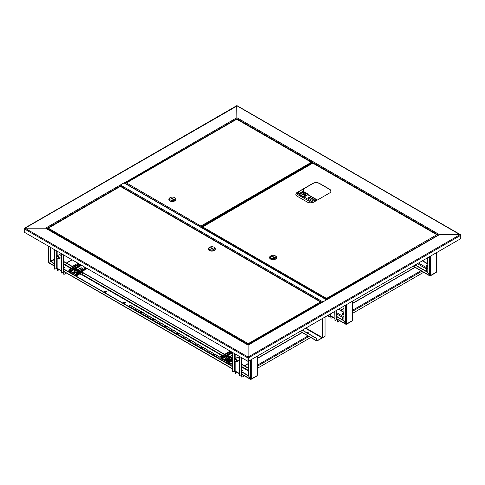 <?xml version="1.0" encoding="UTF-8"?>
<svg xmlns="http://www.w3.org/2000/svg" width="485" height="485" viewBox="0 0 485 485"><rect width="100%" height="100%" fill="white"/><g stroke="black" fill="none" stroke-linecap="round" stroke-linejoin="round"><path stroke-width="0.73" d="M312.861 163.051L313.31 163.239M460.689 235.073L236.898 105.803L236.898 119.128L236.898 117.703L439.465 234.655L327.036 299.566A0.637 0.364 -120 0 0 326.605 299.688M460.077 234.655L439.465 234.655L460.077 234.655L460.75 235.304L460.077 234.655L248.102 357.039L248.102 345.138L46.433 228.702L45.535 228.186L24.923 228.186L45.535 228.186L124.469 182.615A0.637 0.364 60 0 1 124.9 183.233M24.311 228.611L237.123 105.93M24.923 228.186L24.25 228.574L24.923 228.186L248.102 357.039L247.877 361.307L24.25 232.194L24.25 228.835L247.877 357.942L248.102 357.293L248.102 361.179L248.102 345.138L327.036 299.566M248.326 361.307L460.75 238.662L460.75 235.304L248.326 357.942L248.326 361.307L247.877 361.307M46.172 228.338L248.102 344.92L322.125 302.185A0.637 0.364 60 0 1 322.44 302.216M120.05 185.409A0.637 0.364 -60 0 1 120.407 184.991L123.99 182.924A0.637 0.364 -60 0 1 124.312 182.893L326.714 299.748M326.654 299.785A0.637 0.364 120 0 0 326.502 299.839L322.913 301.912A0.637 0.364 120 0 0 322.761 302.034M308.211 332.795A0.667 0.382 0 0 0 306.95 332.752A0.667 0.382 180 0 1 308.242 332.74M307.005 332.825A0.667 0.382 180 0 1 308.26 332.649A0.667 0.382 180 0 1 307.29 332.995M302.173 330.218L316.669 338.591L316.669 340.737A0.54 0.309 120 0 0 317.051 340.955L322.046 338.069A0.54 0.309 120 0 0 322.41 337.56M305.465 328.315L322.046 337.893L317.051 340.773M322.046 337.893L322.27 337.505L305.914 328.06M325.047 317.008L325.047 336.341L323.034 337.505A0.54 0.309 180 0 1 322.27 337.505L322.27 318.615M316.669 338.591L316.826 340.646M302.331 330.127L316.826 338.5M120.322 186.343L120.322 186.046A0.637 0.364 -120 0 0 119.874 185.27M236.674 105.93L236.898 117.703L124.372 182.93M307.102 332.886A0.667 0.382 180 0 1 308.084 332.91M242.336 370.51A0.667 0.382 0 0 0 241.385 370.601M241.463 370.807A0.667 0.382 180 0 1 242.282 370.746M236.813 357.712A1.904 1.097 60 0 1 237.11 357.36A1.904 1.097 60 0 1 238.062 357.451A1.904 1.097 60 0 1 239.184 358.791M244.373 375.802L241.876 377.245L241.427 374.656A0.637 0.364 -60 0 1 241.306 374.711M339.742 320.743L337.439 322.07L336.99 319.482A0.637 0.364 -60 0 1 336.875 319.53M239.184 360.507A1.904 1.097 60 0 1 239.014 360.652A1.904 1.097 60 0 1 238.553 360.731M239.117 360.573A1.904 1.097 60 0 1 238.778 360.604M232.685 352.534L232.685 371.94L235.152 371.037A0.637 0.364 120 0 0 235.28 371.328L239.184 373.577M328.478 315.032L328.478 316.893L330.721 315.862A0.637 0.364 120 0 0 330.849 316.147L334.753 318.403M337.439 322.07L337.439 319.997A0.637 0.364 -120 0 0 336.99 319.221L336.954 319.203M423.635 272.303L352.619 313.31M336.954 310.139L336.954 319.354A0.637 0.364 180 0 1 336.766 319.609L334.977 320.646L334.977 311.279M334.977 320.646L334.753 311.406M330.946 316.208L330.946 318.318L332.777 317.263M330.734 315.99A0.637 0.364 -120 0 0 330.721 316.117L330.946 318.318M328.254 315.159L328.478 316.893M241.876 377.245L241.876 375.178A0.637 0.364 -120 0 0 241.427 374.402L241.385 374.378M310.727 337.493L257.25 368.37M235.377 371.383L235.377 373.492L237.207 372.438M235.164 371.164A0.637 0.364 -120 0 0 235.152 371.292L235.377 373.492M241.385 357.56L241.385 374.529A0.637 0.364 180 0 1 241.203 374.79L239.184 375.693L239.184 356.287M239.408 375.82L239.408 356.414M232.909 352.662L232.909 372.068M64.335 267.738A0.667 0.382 0 0 0 63.377 267.829M63.456 268.035A0.667 0.382 180 0 1 64.281 267.975M58.806 254.94A1.904 1.097 60 0 1 59.109 254.589A1.904 1.097 60 0 1 60.055 254.68A1.904 1.097 60 0 1 61.177 256.019M66.372 273.031L63.868 274.474L63.42 271.885A0.637 0.364 -60 0 1 63.299 271.94M61.177 257.735A1.904 1.097 60 0 1 61.007 257.881A1.904 1.097 60 0 1 60.546 257.959M61.116 257.802A1.904 1.097 60 0 1 60.77 257.832M54.678 249.763L54.678 269.169L57.145 268.266A0.637 0.364 120 0 0 57.279 268.557L61.177 270.806M63.868 274.474L63.868 272.406A0.637 0.364 -120 0 0 63.42 271.63L63.377 271.606M70.373 270.715L68.664 271.703M57.369 268.611L57.369 270.721L59.2 269.666M57.163 268.393A0.637 0.364 -120 0 0 57.145 268.526L57.369 270.721M63.377 254.789L63.377 271.758A0.637 0.364 180 0 1 63.195 272.018L61.177 272.922L61.177 253.516M61.401 273.049L61.401 253.643M54.902 249.896L54.902 269.302M236.516 360.404A1.461 0.843 -120 0 0 235.589 359.227A1.461 0.843 -120 0 0 234.673 359.361A1.461 0.843 -120 0 0 234.685 360.452A1.461 0.843 -120 0 0 236.062 361.762A1.461 0.843 -120 0 0 236.516 360.404M234.673 359.361L234.946 358.894A1.74 1.006 60 0 1 235.177 358.657A1.74 1.006 60 0 1 237.141 360.137A1.74 1.006 60 0 1 236.916 361.677A1.74 1.006 60 0 1 236.601 361.762L236.062 361.762M237.65 357.287A1.74 1.006 -120 0 0 237.414 357.366L235.177 358.657M234.807 360.452A1.267 0.734 -120 0 0 236.231 361.525A1.267 0.734 -120 0 0 236.395 360.404A1.267 0.734 -120 0 0 234.964 359.33A1.267 0.734 -120 0 0 234.807 360.452M236.916 361.677L239.16 360.385A1.74 1.006 -120 0 0 239.184 360.367M239.147 360.549A1.904 1.097 60 0 1 238.844 360.567M56.769 257.905A1.461 0.843 -120 0 0 58.054 258.99A1.461 0.843 -120 0 0 58.412 257.408A1.461 0.843 -120 0 0 56.672 256.589A1.461 0.843 -120 0 0 56.769 257.905M56.672 256.589L56.939 256.122A1.74 1.006 60 0 1 57.169 255.886A1.74 1.006 60 0 1 59.018 257.098A1.74 1.006 60 0 1 58.909 258.905A1.74 1.006 60 0 1 58.594 258.99L58.054 258.99M61.14 257.777A1.904 1.097 60 0 1 60.837 257.796M58.909 258.905L61.152 257.614A1.74 1.006 -120 0 0 61.177 257.596M58.303 257.438A1.267 0.734 -120 0 0 56.957 256.559A1.267 0.734 -120 0 0 56.878 257.875A1.267 0.734 -120 0 0 58.224 258.754A1.267 0.734 -120 0 0 58.303 257.438M59.643 254.516A1.74 1.006 -120 0 0 59.412 254.595L57.169 255.886M63.377 267.671A0.667 0.382 180 0 1 64.426 267.835M63.377 268.005A0.667 0.382 0 0 0 64.269 267.435A0.667 0.382 0 0 0 63.377 267.411M241.385 370.437A0.667 0.382 180 0 1 242.433 370.607M241.385 370.776A0.667 0.382 0 0 0 242.276 370.207A0.667 0.382 0 0 0 241.385 370.182M123.317 302.779A1.031 0.594 180 0 1 124.033 302.337A1.031 0.594 180 0 1 125.051 302.488A1.031 0.594 180 0 1 125.33 302.779M123.596 303.07A1.031 0.594 0 0 0 124.718 303.198A1.031 0.594 0 0 0 125.354 302.652A1.031 0.594 0 0 0 125.051 302.228A1.031 0.594 0 0 0 123.93 302.1A1.031 0.594 0 0 0 123.293 302.652A1.031 0.594 0 0 0 123.596 303.07M70.373 270.43A1.503 0.867 0 0 0 68.458 271.267A1.503 0.867 0 0 0 68.894 271.879A1.503 0.867 0 0 0 69.707 272.121M104.36 291.837A1.031 0.594 180 0 1 105.075 291.394A1.031 0.594 180 0 1 106.094 291.546A1.031 0.594 180 0 1 106.373 291.837M106.094 291.285A1.031 0.594 180 0 1 106.397 291.703A1.031 0.594 180 0 1 105.76 292.255A1.031 0.594 180 0 1 104.639 292.128A1.031 0.594 180 0 1 104.336 291.703A1.031 0.594 180 0 1 104.972 291.158A1.031 0.594 180 0 1 106.094 291.285M257.062 375.147L257.062 375.669A0.637 0.364 60 0 1 256.935 375.96L251.109 379.318A0.637 0.364 -120 0 0 251.236 379.027L250.345 379.027L248.55 375.923L248.55 361.179M50.464 247.332L50.464 261.56L48.676 262.597L48.676 262.082M50.689 247.459L50.689 261.433L54.678 263.737M49.124 262.858L48.676 262.597L50.689 261.433L54.678 263.998M147.155 314.929A1.109 0.643 180 0 1 147.482 315.383A1.109 0.643 180 0 1 146.797 315.971A1.109 0.643 180 0 1 145.585 315.832L141.553 313.504A1.109 0.643 180 0 1 141.226 313.049A1.109 0.643 180 0 1 141.911 312.461A1.109 0.643 180 0 1 143.124 312.601L147.155 315.189A1.109 0.643 180 0 1 147.458 315.511M229.187 362.289L231.854 363.829A1.109 0.643 180 0 1 232.182 364.283A1.109 0.643 180 0 1 231.497 364.872A1.109 0.643 180 0 1 230.29 364.732L228.011 363.423M220.972 359.355L220.202 358.912A1.109 0.643 180 0 1 219.881 358.463A1.109 0.643 180 0 1 220.481 357.894A1.109 0.643 180 0 1 221.627 357.936M141.105 311.437A1.109 0.643 180 0 1 141.432 311.885A1.109 0.643 180 0 1 140.747 312.479A1.109 0.643 180 0 1 139.534 312.34L135.503 310.012A1.109 0.643 180 0 1 135.182 309.557A1.109 0.643 180 0 1 135.861 308.969A1.109 0.643 180 0 1 137.073 309.109L141.105 311.691A1.109 0.643 180 0 1 141.408 312.019M135.054 307.945A1.109 0.643 180 0 1 135.382 308.393A1.109 0.643 180 0 1 134.697 308.987A1.109 0.643 180 0 1 133.484 308.848L129.453 306.52A1.109 0.643 180 0 1 129.131 306.065A1.109 0.643 180 0 1 129.816 305.477A1.109 0.643 180 0 1 131.023 305.611L135.054 308.199A1.109 0.643 180 0 1 135.357 308.527M165.306 325.405A1.109 0.643 180 0 1 165.634 325.859A1.109 0.643 180 0 1 164.948 326.453A1.109 0.643 180 0 1 163.736 326.314L159.704 323.986A1.109 0.643 180 0 1 159.377 323.531A1.109 0.643 180 0 1 160.062 322.937A1.109 0.643 180 0 1 161.275 323.077L165.306 325.665A1.109 0.643 180 0 1 165.609 325.987M159.256 321.913A1.109 0.643 180 0 1 159.583 322.367A1.109 0.643 180 0 1 158.898 322.955A1.109 0.643 180 0 1 157.686 322.822L153.654 320.488A1.109 0.643 180 0 1 153.327 320.039A1.109 0.643 180 0 1 154.012 319.445A1.109 0.643 180 0 1 155.224 319.585L159.256 322.173A1.109 0.643 180 0 1 159.559 322.495M153.205 318.421A1.109 0.643 180 0 1 153.533 318.875A1.109 0.643 180 0 1 152.848 319.463A1.109 0.643 180 0 1 151.635 319.324L147.604 316.996A1.109 0.643 180 0 1 147.276 316.547A1.109 0.643 180 0 1 147.961 315.953A1.109 0.643 180 0 1 149.174 316.093L153.205 318.681A1.109 0.643 180 0 1 153.509 319.003M219.754 356.845A1.109 0.643 180 0 1 220.081 357.293A1.109 0.643 180 0 1 219.396 357.888A1.109 0.643 180 0 1 218.189 357.748L214.152 355.42A1.109 0.643 180 0 1 213.83 354.965A1.109 0.643 180 0 1 214.515 354.377A1.109 0.643 180 0 1 215.722 354.517L219.754 357.099A1.109 0.643 180 0 1 220.057 357.427M171.357 328.903A1.109 0.643 180 0 1 171.678 329.351A1.109 0.643 180 0 1 170.999 329.945A1.109 0.643 180 0 1 169.786 329.806L165.755 327.478A1.109 0.643 180 0 1 165.427 327.023A1.109 0.643 180 0 1 166.112 326.435A1.109 0.643 180 0 1 167.325 326.569L171.357 329.157A1.109 0.643 180 0 1 171.66 329.485M177.407 332.395A1.109 0.643 180 0 1 177.728 332.843A1.109 0.643 180 0 1 177.043 333.438A1.109 0.643 180 0 1 175.837 333.298L171.805 330.97A1.109 0.643 180 0 1 171.478 330.515A1.109 0.643 180 0 1 172.163 329.927A1.109 0.643 180 0 1 173.375 330.067L177.407 332.649A1.109 0.643 180 0 1 177.71 332.977M183.457 335.887A1.109 0.643 180 0 1 183.779 336.341A1.109 0.643 180 0 1 183.094 336.929A1.109 0.643 180 0 1 181.887 336.79L177.856 334.462A1.109 0.643 180 0 1 177.528 334.007A1.109 0.643 180 0 1 178.213 333.419A1.109 0.643 180 0 1 179.42 333.559L183.457 336.147A1.109 0.643 180 0 1 183.76 336.469M189.508 339.379A1.109 0.643 180 0 1 189.829 339.833A1.109 0.643 180 0 1 189.144 340.421A1.109 0.643 180 0 1 187.938 340.282L183.906 337.954A1.109 0.643 180 0 1 183.579 337.505A1.109 0.643 180 0 1 184.264 336.911A1.109 0.643 180 0 1 185.47 337.051L189.508 339.639A1.109 0.643 180 0 1 189.811 339.961M195.558 342.871A1.109 0.643 180 0 1 195.879 343.325A1.109 0.643 180 0 1 195.194 343.913A1.109 0.643 180 0 1 193.988 343.78L189.956 341.446A1.109 0.643 180 0 1 189.629 340.997A1.109 0.643 180 0 1 190.314 340.403A1.109 0.643 180 0 1 191.52 340.543L195.558 343.131A1.109 0.643 180 0 1 195.855 343.453M201.608 346.363A1.109 0.643 180 0 1 201.93 346.817A1.109 0.643 180 0 1 201.245 347.412A1.109 0.643 180 0 1 200.038 347.272L196.007 344.944A1.109 0.643 180 0 1 195.679 344.489A1.109 0.643 180 0 1 196.364 343.895A1.109 0.643 180 0 1 197.571 344.035L201.608 346.623A1.109 0.643 180 0 1 201.905 346.945M207.659 349.855A1.109 0.643 180 0 1 207.98 350.309A1.109 0.643 180 0 1 207.295 350.904A1.109 0.643 180 0 1 206.089 350.764L202.057 348.436A1.109 0.643 180 0 1 201.73 347.981A1.109 0.643 180 0 1 202.415 347.387A1.109 0.643 180 0 1 203.621 347.527L207.659 350.115A1.109 0.643 180 0 1 207.956 350.443M213.709 353.353A1.109 0.643 180 0 1 214.03 353.801A1.109 0.643 180 0 1 213.345 354.396A1.109 0.643 180 0 1 212.139 354.256L208.101 351.928A1.109 0.643 180 0 1 207.78 351.473A1.109 0.643 180 0 1 208.465 350.885A1.109 0.643 180 0 1 209.672 351.025L213.709 353.607A1.109 0.643 180 0 1 214.006 353.935M70.373 270.691A1.503 0.867 0 0 0 68.476 271.394M141.25 313.183A1.109 0.643 180 0 1 142.02 312.698A1.109 0.643 180 0 1 143.124 312.855L147.155 315.189M228.962 362.416L231.854 364.089A1.109 0.643 180 0 1 232.157 364.411M219.905 358.591A1.109 0.643 180 0 1 221.627 358.197M135.2 309.691A1.109 0.643 180 0 1 135.97 309.206A1.109 0.643 180 0 1 137.073 309.363L141.105 311.691M129.149 306.193A1.109 0.643 180 0 1 129.919 305.714A1.109 0.643 180 0 1 131.023 305.871L135.054 308.199M159.401 323.659A1.109 0.643 180 0 1 160.171 323.174A1.109 0.643 180 0 1 161.275 323.337L165.306 325.665M153.351 320.167A1.109 0.643 180 0 1 154.121 319.682A1.109 0.643 180 0 1 155.224 319.845L159.256 322.173M147.301 316.675A1.109 0.643 180 0 1 148.07 316.19A1.109 0.643 180 0 1 149.174 316.353L153.205 318.681M213.855 355.099A1.109 0.643 180 0 1 214.619 354.614A1.109 0.643 180 0 1 215.722 354.771L219.754 357.099M165.452 327.151A1.109 0.643 180 0 1 166.222 326.672A1.109 0.643 180 0 1 167.325 326.829L171.357 329.157M171.502 330.649A1.109 0.643 180 0 1 172.272 330.164A1.109 0.643 180 0 1 173.375 330.321L177.407 332.649M177.552 334.141A1.109 0.643 180 0 1 178.322 333.656A1.109 0.643 180 0 1 179.42 333.813L183.457 336.147M183.603 337.633A1.109 0.643 180 0 1 184.373 337.148A1.109 0.643 180 0 1 185.47 337.311L189.508 339.639M189.653 341.125A1.109 0.643 180 0 1 190.423 340.64A1.109 0.643 180 0 1 191.52 340.803L195.558 343.131M195.704 344.617A1.109 0.643 180 0 1 196.467 344.132A1.109 0.643 180 0 1 197.571 344.295L201.608 346.623M201.754 348.109A1.109 0.643 180 0 1 202.518 347.63A1.109 0.643 180 0 1 203.621 347.787L207.659 350.115M207.804 351.607A1.109 0.643 180 0 1 208.568 351.122A1.109 0.643 180 0 1 209.672 351.279L213.709 353.607M250.793 379.137L250.793 379.288A0.637 0.364 -120 0 0 251.109 379.318M241.385 371.789L248.55 375.923L250.793 379.288L241.385 373.862M63.377 269.017L232.685 366.769M63.377 268.763L232.685 366.508M241.385 371.528L248.55 375.669M248.55 368.163L241.385 364.029M230.593 357.797L229.302 357.051M224.591 354.335L81.595 271.776M79.34 270.472L78.049 269.727M73.344 267.011L63.377 261.257M248.55 368.424L241.385 364.283M224.373 354.462L82.468 272.54M73.12 267.138L63.377 261.518M352.431 320.088L352.431 320.609A0.637 0.364 60 0 1 352.298 320.9L346.472 324.259A0.637 0.364 -120 0 0 346.605 323.968L345.708 323.968L343.92 320.864L343.92 306.12M346.157 324.077L346.157 324.229A0.637 0.364 -120 0 0 346.472 324.259M336.954 316.844L343.913 320.864L346.157 324.229L336.954 318.918M336.954 316.59L343.92 320.609M436.324 271.655L436.324 272.17A0.637 0.364 60 0 1 436.197 272.461L430.371 275.826A0.637 0.364 -120 0 0 430.498 275.535L429.601 275.535L427.812 272.431L427.812 257.68M430.049 275.644L430.049 275.795A0.637 0.364 -120 0 0 430.371 275.826M415.039 265.059L427.806 272.431L430.049 275.795L413.244 266.089M415.263 264.925L427.812 272.17M120.207 186.501L47.724 228.526M248.429 344.732L248.259 343.622L248.241 344.841M48.16 228.095L248.259 343.622L248.241 344.314M47.572 229.144L47.572 228.635L248.084 344.405L248.084 344.914M248.259 343.622L320.476 301.925L321.07 302.264L320.476 301.925L321.07 302.464L248.278 344.314L248.278 344.823M320.912 302.355L321.07 302.792M248.278 344.314L248.259 343.804M320.476 301.925L120.553 186.501M208.368 248.987A3.486 2.013 0 0 0 208.362 249.12A3.486 2.013 0 0 0 209.381 250.539A3.486 2.013 0 0 0 213.182 250.975A3.486 2.013 0 0 0 215.334 249.12A3.486 2.013 0 0 0 215.328 248.987M209.829 247.174L209.381 247.435A3.486 2.013 0 0 0 208.362 248.86A3.486 2.013 0 0 0 209.381 250.284A3.486 2.013 0 0 0 213.182 250.721A3.486 2.013 0 0 0 215.334 248.86A3.486 2.013 0 0 0 214.309 247.435L213.861 247.174A2.849 1.649 0 0 0 209.829 247.174A2.849 1.649 0 0 0 209.829 249.508A2.849 1.649 0 0 0 213.861 249.508A2.849 1.649 0 0 0 213.861 247.174L214.309 247.435M213.194 248.86L210.951 247.562L210.502 247.823L212.745 249.12L213.194 248.86M210.951 248.084L210.951 247.562M203.003 226.356L203.003 226.356A1.031 0.594 120 0 0 202.572 226.44A1.031 0.594 120 0 0 202.136 226.859L312.698 163.027M201.912 227.295A1.031 0.594 120 0 0 201.845 227.653M201.22 227.295L201.063 226.677L201.063 227.204M311.788 162.73L201.22 226.768L201.045 225.986L311.358 162.299L311.946 162.639L311.358 162.299L311.946 163.457M201.063 226.677L201.032 227.186M125.997 183.336L126.427 182.906L201.045 226.168M311.358 162.299L236.916 119.316M126.427 182.906L236.741 119.219M201.045 225.986L201.032 226.677M125.839 183.773L200.875 227.095M168.841 199.359A3.486 2.013 0 0 0 168.835 199.493A3.486 2.013 0 0 0 169.853 200.917A3.486 2.013 0 0 0 173.654 201.348A3.486 2.013 0 0 0 175.806 199.493A3.486 2.013 0 0 0 175.8 199.359M170.302 197.553L169.853 197.807A3.486 2.013 0 0 0 168.835 199.232A3.486 2.013 0 0 0 169.853 200.657A3.486 2.013 0 0 0 173.654 201.093A3.486 2.013 0 0 0 175.806 199.232A3.486 2.013 0 0 0 174.782 197.807L174.333 197.553A2.849 1.649 0 0 0 170.302 197.553A2.849 1.649 0 0 0 170.302 199.881A2.849 1.649 0 0 0 174.333 199.881A2.849 1.649 0 0 0 174.333 197.553L174.782 197.807M170.975 198.195L173.218 199.493L173.666 199.232L171.423 197.941L170.975 198.195M171.423 198.456L171.423 197.941M76.424 273.764L76.424 274.54A0.637 0.364 -120 0 1 76.297 274.831L87.197 268.538M86.791 268.302L77.321 273.764L76.648 273.376A0.637 0.364 -120 0 0 76.2 273.637L75.975 274.54L74.187 273.51L75.896 272.521M70.822 271.57L72.617 272.6L70.822 271.824A0.637 0.364 -120 0 1 70.373 271.048L70.373 270.272L69.482 269.496L70.149 269.63A0.637 0.364 -120 0 1 70.598 270.406L70.822 271.57L81.632 265.325M78.024 270.83L77.745 271.933L75.957 272.34L75.969 271.236L75.254 270.757L74.532 270.581L74.532 271.533L75.969 272.188L77.673 271.8L77.933 269.799A1.109 0.643 180 0 1 78.109 269.69L80.571 268.272A1.109 0.643 180 0 1 81.674 268.108A1.109 0.643 180 0 1 82.444 268.593M72.841 272.734L75.975 274.801A0.637 0.364 -120 0 0 76.297 274.831M72.617 272.861L74.156 271.976M72.617 272.6L74.205 271.685M84.942 267.235A1.109 0.643 180 0 1 83.384 266.653A1.109 0.643 180 0 1 83.481 266.392M77.824 269.708A1.109 0.643 180 0 1 78.109 269.436L80.571 268.011A1.109 0.643 180 0 1 81.783 267.872A1.109 0.643 180 0 1 82.462 268.466A1.109 0.643 180 0 1 82.141 268.914L79.673 270.339A1.109 0.643 180 0 1 77.933 270.212M78.946 263.773L69.482 269.242M76.648 273.637L77.321 274.025L87.015 268.429L76.424 274.54M75.963 269.448A0.952 0.552 180 0 1 77.188 269.969A0.952 0.552 180 0 1 76.509 270.497A0.952 0.552 180 0 1 75.284 269.969A0.952 0.552 180 0 1 75.963 269.448M75.284 270.006A0.952 0.552 0 0 0 75.648 270.466A0.952 0.552 0 0 0 76.672 270.521A0.952 0.552 0 0 0 77.182 270.006M75.957 272.34L74.447 271.655L74.532 271.267M77.745 271.933L77.673 270.848L75.969 271.236M76.503 269.145L77.933 269.799L77.673 270.848M77.933 270.563A2.134 1.231 0 0 1 77.727 272.182A2.134 1.231 0 0 1 74.914 272.273A2.134 1.231 0 0 1 74.538 270.557L74.799 269.539L75.648 269.187A1.582 0.915 180 0 1 76.885 269.205A1.582 0.915 180 0 1 77.218 269.32A1.582 0.915 180 0 1 77.806 270.169A1.582 0.915 180 0 1 76.818 270.885A1.582 0.915 0 0 1 75.254 270.757A1.582 0.915 180 0 1 74.666 269.902A1.582 0.915 180 0 1 75.581 269.205L75.648 269.187A1.582 0.915 180 0 0 75.581 269.205L75.581 269.205M227.677 361.089L227.677 361.865A0.637 0.364 -120 0 1 227.544 362.156L232.685 359.191M232.685 358.718L228.574 361.089L227.901 360.701A0.637 0.364 -120 0 0 227.453 360.961L227.229 361.865L225.434 360.834L227.15 359.846M222.075 358.894L223.87 359.925L222.075 359.149A0.637 0.364 -120 0 1 221.627 358.373L221.627 357.597L220.73 356.821L221.402 356.954A0.637 0.364 -120 0 1 221.851 357.73L222.075 358.894L232.685 352.765M229.187 357.142A1.109 0.643 180 0 1 229.356 357.015L231.824 355.59A1.109 0.643 180 0 1 232.685 355.408M224.088 360.058L227.229 362.125A0.637 0.364 -120 0 0 227.544 362.156M223.87 360.185L225.404 359.3M223.87 359.925L225.458 359.009M229.078 357.033A1.109 0.643 180 0 1 229.356 356.76L231.824 355.335A1.109 0.643 180 0 1 232.685 355.147M232.685 356.645L230.927 357.663A1.109 0.643 180 0 1 229.187 357.536M230.199 351.098L220.73 356.566M227.901 360.961L228.574 361.349L232.685 358.979L227.677 361.865M229.223 363.526A1.831 1.055 180 0 1 228.841 363.895L229.387 363.071A1.904 1.097 180 0 1 228.793 363.871M229.387 363.071L229.387 362.665A1.904 1.097 180 0 1 228.15 363.501M227.216 356.772A0.952 0.552 180 0 1 228.435 357.293A0.952 0.552 180 0 1 227.756 357.821A0.952 0.552 180 0 1 226.537 357.293A0.952 0.552 180 0 1 227.216 356.772M226.537 357.33A0.952 0.552 0 0 0 226.895 357.791A0.952 0.552 0 0 0 227.926 357.845A0.952 0.552 0 0 0 228.435 357.33M227.21 359.664L227.222 358.56L225.786 357.906L225.786 358.858L227.222 359.512L228.92 359.124L229.187 358.082L228.993 359.258L227.21 359.664L225.701 358.979L225.786 358.591M228.993 359.258L228.92 358.172L227.222 358.56M229.272 358.154L229.187 357.124L228.92 358.172M225.786 357.906L226.052 356.863L226.901 356.511A1.582 0.915 180 0 1 228.138 356.53A1.582 0.915 180 0 1 228.471 356.645L229.187 357.124M226.834 356.53L226.901 356.511A1.582 0.915 180 0 0 226.834 356.53L226.834 356.53A1.582 0.915 180 0 0 225.919 357.227A1.582 0.915 180 0 0 226.501 358.075A1.582 0.915 0 0 0 228.071 358.209A1.582 0.915 180 0 0 229.053 357.493A1.582 0.915 180 0 0 228.471 356.645L227.75 356.469M343.92 313.765A1.031 0.594 0 0 0 343.895 313.753A1.031 0.594 0 0 0 342.768 313.619A1.031 0.594 0 0 0 342.137 314.171A1.031 0.594 0 0 0 342.434 314.589A1.031 0.594 0 0 0 343.92 314.577M343.92 314.153A1.031 0.594 0 0 0 343.895 314.141A1.031 0.594 0 0 0 342.192 314.365M336.954 312.837L343.289 316.493A0.794 0.455 120 0 0 342.725 317.463L342.725 319.275L343.065 319.082L343.065 317.269L343.92 316.517M343.289 316.493L343.92 316.129M342.167 319.597L342.725 319.275M303.798 195.14A1.031 0.594 0 0 0 304.525 194.885M427.812 265.325A1.031 0.594 0 0 0 427.788 265.313A1.031 0.594 0 0 0 426.667 265.186A1.031 0.594 0 0 0 426.03 265.731A1.031 0.594 0 0 0 426.333 266.156A1.031 0.594 0 0 0 427.812 266.138M427.812 265.719A1.031 0.594 0 0 0 427.788 265.701A1.031 0.594 0 0 0 426.085 265.932M314.425 201.56A1.109 0.643 180 0 1 315.517 201.117M308.375 198.068A1.109 0.643 180 0 1 310.212 197.807L314.25 200.135A1.109 0.643 180 0 1 314.522 200.396M418.513 263.052L427.182 268.06A0.794 0.455 120 0 0 426.624 269.029L426.624 270.836L426.958 270.642L426.958 268.835L427.812 268.084M316.038 200.814A1.109 0.643 0 0 0 314.929 200.814A1.109 0.643 0 0 0 314.371 201.366A1.109 0.643 0 0 0 314.522 201.687M310.212 197.419A1.109 0.643 0 0 0 309.006 197.28A1.109 0.643 0 0 0 308.321 197.874A1.109 0.643 0 0 0 308.648 198.329L312.679 200.657A1.109 0.643 0 0 0 313.886 200.796A1.109 0.643 0 0 0 314.571 200.202A1.109 0.643 0 0 0 314.25 199.747L310.212 197.419L310.212 197.807M427.182 268.06L427.812 267.696M426.06 271.163L426.624 270.836M305.362 193.588A1.831 1.055 0 0 0 304.374 192.212A1.831 1.055 0 0 0 301.979 192.781A1.831 1.055 0 0 0 302.973 194.164A1.831 1.055 0 0 0 305.362 193.588M301.937 192.848A1.904 1.097 0 0 0 301.767 193.303L301.767 193.903A1.904 1.097 0 0 0 302.943 194.915A1.904 1.097 0 0 0 305.574 193.903L305.574 193.303A1.904 1.097 0 0 0 305.404 192.848M303.337 193.739L303.192 192.769A3.159 2.383 35.7 0 0 302.682 192.751A3.134 1.685 -101.4 0 1 302.761 192.624A3.134 1.685 -101.4 0 1 302.852 192.509L302.973 192.751M303.301 192.921A3.159 0.988 103.4 0 0 303.089 193.321A3.134 1.309 -157.9 0 1 303.507 193.418A3.159 0.988 -76.6 0 1 303.719 193.018L303.98 192.957A3.159 2.383 35.7 0 1 304.489 193.182L304.665 192.945A3.159 2.383 -144.3 0 0 304.15 192.715L304.04 192.563A3.159 0.988 -76.6 0 1 304.253 192.375A3.134 2.922 71.7 0 0 303.84 192.272A3.159 0.988 103.4 0 0 303.628 192.466L303.367 192.527A3.159 2.383 -144.3 0 0 302.852 192.509M304.15 192.715L304.071 193.563M303.446 193.412L303.367 192.527M304.01 193.479L304.04 192.563M303.628 192.466L303.592 193.376M303.84 192.272L303.701 193.042M303.549 195L303.822 195.152A1.109 0.643 0 0 0 305.392 195.152A1.109 0.643 0 0 0 305.714 194.703A1.109 0.643 0 0 0 305.453 194.285M305.223 194.54L305.392 194.637A1.109 0.643 180 0 1 305.665 194.897M308.193 194.182L308.193 194.57L303.707 197.159L303.707 196.771L308.193 194.182L303.598 191.533L303.374 189.029M303.707 197.159L299.118 194.509A0.794 0.455 60 0 1 298.554 193.539L298.554 191.811M303.707 196.771L299.118 194.121L298.893 191.617M301.767 193.448A1.109 0.643 0 0 0 301.706 193.667A1.109 0.643 0 0 0 301.767 193.885M307.211 202.027A4.753 2.746 0 0 0 313.934 202.027L329.509 193.036A4.753 2.746 0 0 0 330.903 191.096A4.753 2.746 0 0 0 329.509 189.156L319.536 183.397A4.753 2.746 0 0 0 312.813 183.397L297.244 192.387A4.753 2.746 0 0 0 295.85 194.327A4.753 2.746 0 0 0 297.244 196.267L307.211 202.027M295.85 194.418A4.753 2.746 180 0 1 297.244 192.569L312.813 183.579A4.753 2.746 180 0 1 319.536 183.579L329.509 189.338A4.753 2.746 180 0 1 330.897 191.187M202.069 227.259L201.912 227.695M326.356 299.542L326.526 298.433L436.839 234.746L437.428 235.086L312.813 163.136L201.912 227.368L326.356 299.215L326.526 298.433L326.702 299.542L438.828 234.807M436.839 234.746L437.276 235.177M326.544 299.651L326.544 299.124L437.428 235.613M326.526 298.614L326.544 299.124M326.514 299.124L326.514 299.633M269.618 257.547A3.486 2.013 0 0 0 269.611 257.674A3.486 2.013 0 0 0 270.63 259.099A3.486 2.013 0 0 0 274.431 259.536A3.486 2.013 0 0 0 276.583 257.674A3.486 2.013 0 0 0 276.577 257.547M271.079 255.734L270.63 255.995A3.486 2.013 0 0 0 269.611 257.414A3.486 2.013 0 0 0 270.63 258.838A3.486 2.013 0 0 0 274.431 259.275A3.486 2.013 0 0 0 276.583 257.414A3.486 2.013 0 0 0 275.565 255.995L275.116 255.734A2.849 1.649 0 0 0 271.079 255.734A2.849 1.649 0 0 0 271.079 258.062A2.849 1.649 0 0 0 275.116 258.062A2.849 1.649 0 0 0 275.116 255.734L275.565 255.995M271.752 256.383L273.995 257.674L274.443 257.414L272.2 256.122L271.752 256.383M272.2 256.638L272.2 256.122M79.843 273.867L82.141 275.189L81.916 272.667L76.982 275.516L76.757 276.486M82.141 275.189L82.474 274.995L82.474 272.606A0.794 0.455 120 0 0 82.311 272.243A0.794 0.455 120 0 0 81.916 272.279L76.982 275.128A0.794 0.455 120 0 0 76.424 276.098L76.424 276.292M70.386 271.176L70.264 271.248A0.794 0.455 120 0 0 69.701 272.218L69.701 272.412M74.181 272.012A1.109 0.643 0 0 0 74.084 272.279A1.109 0.643 0 0 0 75.205 272.922M232.685 360.27L228.235 362.841L228.011 363.811M232.685 359.882L228.235 362.453A0.794 0.455 120 0 0 227.677 363.423L227.677 363.617M221.639 358.5L221.512 358.567A0.794 0.455 120 0 0 220.954 359.543L220.954 359.737M225.434 359.337A1.109 0.643 0 0 0 225.331 359.603A1.109 0.643 0 0 0 226.453 360.246M231.09 361.192L232.685 362.107M125.045 183.318L236.898 118.74L438.379 235.061M120.316 185.979L321.864 302.337M120.407 184.991L322.913 301.912M326.502 299.839L123.99 182.924M323.034 318.172L323.034 337.505M300.312 331.291L316.669 340.737M120.322 186.046L46.621 228.599M239.184 373.365L235.152 371.037L235.152 361.24M235.152 358.676L235.152 353.959M302.216 332.577L257.25 358.536M248.55 363.556L244.561 365.86M257.25 365.26L308.042 335.935M427.631 263.652L427.631 257.784M334.753 318.19L330.721 315.862L330.721 313.734M415.305 267.284L352.619 303.477M343.92 308.496L340.719 310.345M352.619 310.2L421.132 270.642M421.847 271.273L352.619 311.237M337.948 319.706L337.439 319.997M336.766 310.242L336.766 319.609M330.273 313.995L330.273 315.862M241.876 375.178L242.585 374.766M257.25 366.296L308.939 336.457M241.203 357.451L241.203 374.79M234.704 353.698L234.704 359.312M234.704 360.5L234.704 371.037M61.177 270.594L57.145 268.266L57.145 258.475M57.145 255.904L57.145 251.188M72.156 259.857L66.554 263.088M72.38 266.453L77.982 263.222M63.868 272.406L64.578 271.994M73.277 266.968L78.879 263.737M63.195 254.68L63.195 272.018M56.696 250.927L56.696 256.541M56.696 257.729L56.696 268.266M50.689 261.173L54.678 258.875M251.236 359.627L251.236 379.027L257.062 375.669L257.062 356.263M48.676 246.295L48.676 262.597L54.678 266.065M250.345 360.143L250.345 379.027M50.913 261.56L54.678 259.39M63.377 264.101L70.877 268.429M82.365 275.062L222.13 355.754M241.385 366.872L248.55 371.007M232.685 368.836L63.377 271.091M248.55 370.491L241.385 366.357M222.579 355.499L82.474 274.607M71.325 268.175L63.377 263.585M346.605 304.568L346.605 323.968L352.431 320.609L352.431 301.203M345.708 305.083L345.708 323.968M430.498 256.128L430.498 275.535L436.324 272.17L436.324 252.764M429.601 256.644L429.601 275.535M250.224 343.695A1.382 0.8 120 0 0 249.848 343.823A1.382 0.8 120 0 0 249.472 344.132M249.781 343.865A1.285 0.746 120 0 0 249.417 344.162M310.351 164.039A1.285 0.746 120 0 0 309.897 164.639M309.873 164.657L310.358 164.009L311.394 163.778A1.382 0.8 120 0 0 311.358 163.754A1.382 0.8 120 0 0 310.4 164.015A1.382 0.8 120 0 0 309.933 164.621M311.388 163.778A1.382 0.8 120 0 0 310.509 164.075A1.382 0.8 120 0 0 310.151 164.494M311.224 163.875A1.285 0.746 120 0 0 310.594 164.179M81.189 265.071L70.598 271.182M80.516 264.683L70.598 270.406M79.619 264.161L70.149 269.63M76.648 273.376L86.118 267.914M74.951 272.528A2.067 1.194 0 0 0 77.133 272.667A2.067 1.194 0 0 0 78.303 271.6M74.163 271.6A2.067 1.194 0 0 0 74.842 272.473M232.436 352.395L221.851 358.506M231.763 352.001L221.851 357.73M230.866 351.486L221.402 356.954M227.901 360.701L232.685 357.942M225.792 357.882A2.134 1.231 0 0 0 226.162 359.591A2.134 1.231 0 0 0 228.981 359.506A2.134 1.231 0 0 0 229.187 357.888M226.204 359.852A2.067 1.194 0 0 0 228.38 359.991A2.067 1.194 0 0 0 229.557 358.924M225.416 358.924A2.067 1.194 0 0 0 226.089 359.797M343.92 312.455L338.427 309.284M336.954 314.128L342.725 317.463M296.862 192.818L298.602 193.824M304.046 196.965L313.328 202.324M427.812 264.022L422.32 260.851M317.184 200.153L307.854 194.764M296.08 193.66L311.807 202.736M417.391 263.701L426.624 269.029M314.25 199.747L314.25 200.135M302.943 194.315A1.904 1.097 0 0 0 305.574 193.303L304.374 192.212C302.889 192.012 302.016 192.375 301.767 193.303A1.904 1.097 0 0 0 302.943 194.315M299.118 194.121L303.598 191.533M298.893 193.733L303.374 191.145M202.5 226.828L326.526 298.433M436.112 236.286A1.285 0.746 120 0 0 435.718 236.601M435.663 236.631L436.542 236.128A1.382 0.8 120 0 0 435.772 236.571M69.701 272.218L76.424 276.098M76.387 274.783L76.982 275.128M77.933 269.981L78.873 270.527M81.316 271.933L81.916 272.279M220.954 359.543L227.677 363.423M227.635 362.107L228.235 362.453M229.187 357.306L230.126 357.851M237.056 105.681L460.556 234.716M300.154 331.382L316.778 340.985M236.741 105.681L24.444 228.247M340.537 310.236L343.92 308.284M352.619 303.258L414.936 267.284M244.373 365.751L248.55 363.344M257.25 358.318L302.028 332.467M66.372 262.985L71.974 259.748M257.25 356.154L257.25 375.408M48.488 246.192L48.488 262.337M48.809 262.888L54.678 266.277M63.377 271.303L232.685 369.049M241.385 374.074L250.472 379.318M352.619 301.094L352.619 320.349M336.954 319.13L345.841 324.259M436.512 252.661L436.512 271.909M413.062 266.198L429.734 275.826M120.213 186.313L47.736 228.156M120.51 186.295L320.9 301.985M249.369 344.192L250.539 343.756M236.856 119.104L311.77 162.354M236.613 119.11L126.058 182.942M85.93 267.805L76.333 273.346M77.594 270.339C80.092 272.819 76.012 273.152 74.878 272.546L73.987 271.448L74.544 270.527M232.685 357.724L227.586 360.67M228.847 357.663C231.345 360.143 227.265 360.476 226.125 359.87L225.234 358.767L225.798 357.851M338.657 309.151L343.92 312.188M308.09 194.631L317.414 200.02M422.55 260.718L427.812 263.755M437.264 234.807L312.94 163.027M78.006 269.757L79.273 270.484M81.547 271.8L82.311 272.243M229.26 357.081L230.52 357.809"/></g></svg>
